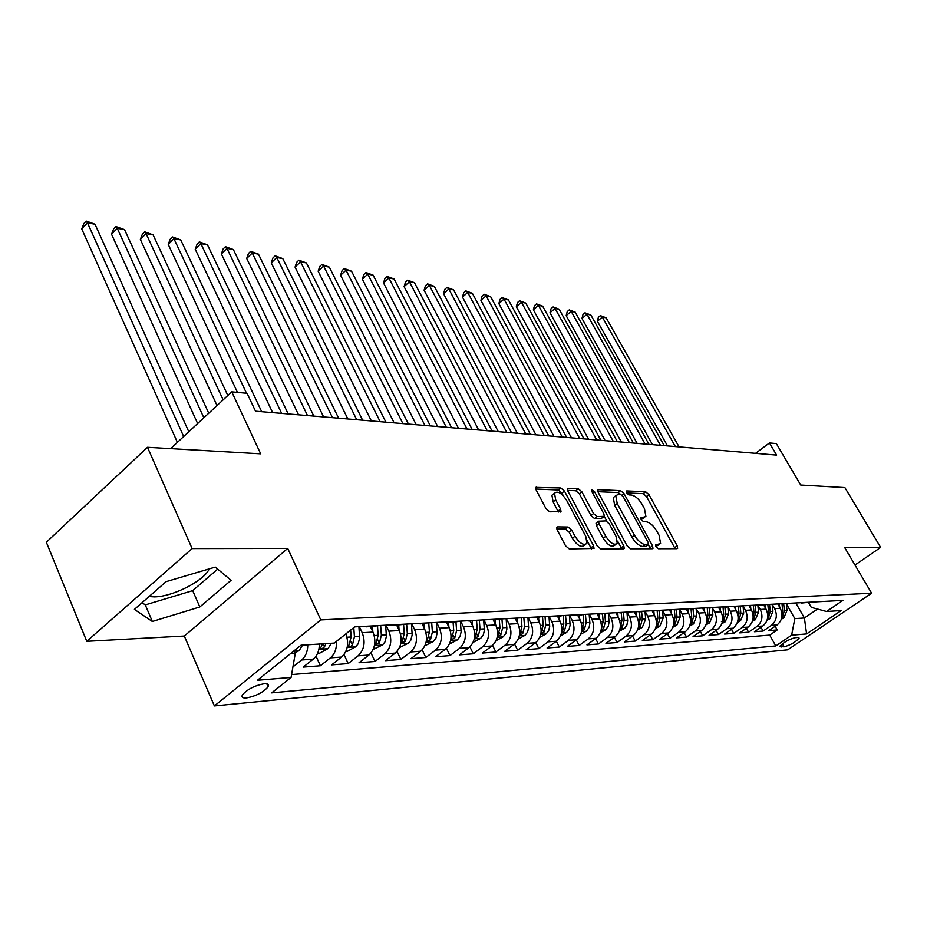<?xml version="1.0" encoding="UTF-8"?>
<svg xmlns="http://www.w3.org/2000/svg" width="927" height="927" viewBox="0 0 927 927"><rect width="100%" height="100%" fill="white"/><g stroke="black" fill="none" stroke-linecap="round" stroke-linejoin="round"><path stroke-width="1.39" d="M655.922 546.675L658.309 548.726L677.046 548.68L677.66 548.355L677.197 545.794L648.97 494.659L645.667 491.773L626.675 490.916L626.501 492.863L628.865 494.914L631.357 495.018C635.146 495.713 638.726 498.83 642.098 504.358L644.45 508.645L645.922 516.548L640.8 517.857L641.125 519.607L643.489 521.658L645.968 521.704C649.746 522.33 653.338 525.435 656.745 531.032L659.12 535.366L660.603 543.546L655.598 544.867L655.922 546.675M149.038 596.582L154.461 596.884C172.549 596.745 203.419 581.183 208.969 569.433L209.247 568.877M246.455 697.961C256.049 696.073 263.268 692.353 268.112 686.814C269.282 684.532 267.996 683.489 264.23 683.72C254.682 685.54 247.428 689.248 242.468 694.821C241.252 697.185 242.573 698.228 246.455 697.961M557.66 526.872L556.779 527.37L557.22 529.966L565.551 545.806L569.282 548.946L594.033 548.448L593.593 545.806L564.439 491.067L560.823 487.973L535.679 487.393L536.107 489.862L546.003 508.656L549.723 511.808L561.02 511.6L560.58 509.074L555.69 499.827L554.52 493.199C557.66 490.638 561.681 492.979 566.548 500.221L585.771 536.327L586.942 543.349C583.767 545.818 579.781 543.454 574.972 536.246L571.739 530.14L568.066 527.023L557.66 526.872L556.698 527.614M854.995 565.03L880.65 547.405L844.879 487.59L800.719 485.041L776.339 443.593L769.468 442.944L776.617 455.122L255.504 411.182L247.103 393.303L231.762 391.843L170.649 448.633M192.121 548.575L86.767 641.31L184.311 636.026L287.729 548.413L192.121 548.575L147.486 447.301L260.684 453.836L231.762 391.843M287.729 548.413L320.8 619.908L871.623 593.222L787.683 649.827L214.392 705.934L320.8 619.908M880.65 547.405L844.636 547.463L871.623 593.222M627.069 545.794L630.569 548.796L652.318 548.738L652.979 548.39L652.515 545.794L624.01 493.593L620.615 490.65L598.587 489.665L597.822 490.07L598.263 492.504L627.069 545.794M623.489 548.807L600.673 548.865L597.069 545.794L567.938 491.206L567.498 488.761L578.321 488.749L581.866 491.797L593.535 513.535L597.081 516.582L604.311 516.316L603.859 513.801L591.762 491.356L591.449 489.653L594.45 491.472L623.767 545.794L624.219 548.413L623.489 548.807M86.767 641.31L46.35 542.237L147.486 447.301M307.776 644.775C307.752 651.391 305.701 656.467 301.611 659.989L313.256 659.132L303.233 667.104L320.406 665.76L316.014 656.154M336.397 641.403C336.814 648.518 334.809 654.01 330.383 657.869L341.599 657.046L331.646 664.879L348.204 663.581L344.01 654.555M359.317 626.606L362.19 632.712C365.667 642.052 364.311 649.757 358.1 655.829L368.911 655.03L359.039 662.735L375.006 661.484L371.009 652.967M386.014 625.157L388.877 631.16C392.33 640.325 390.985 647.892 384.832 653.859L395.25 653.095L385.458 660.661L400.87 659.456L397.034 651.403M411.773 623.767L414.612 629.653C418.054 638.657 416.721 646.096 410.615 651.959L420.684 651.217L410.962 658.657L425.841 657.498L422.167 649.873M436.629 622.411L439.456 628.205C442.886 637.046 441.565 644.358 435.516 650.117L445.227 649.41L435.597 656.733L449.977 655.598L446.443 648.355M460.649 621.113L463.465 626.803C466.86 635.493 465.563 642.678 459.56 648.344L468.958 647.66L459.398 654.868L473.303 653.778L469.896 646.872M483.871 619.85L486.663 625.447C490.047 633.987 488.761 641.055 482.805 646.629L491.889 645.968L482.411 653.06L495.864 652.005L492.573 645.412M506.385 618.761L509.097 624.138C512.457 632.538 511.194 639.479 505.296 644.972L514.079 644.335L504.682 651.31L517.695 650.291L514.52 643.987M528.216 617.764L530.812 622.863C534.149 631.125 532.898 637.961 527.046 643.373L535.551 642.747L526.235 649.63L538.842 648.633L535.76 642.585M549.317 616.745L551.832 621.635C555.157 629.769 553.906 636.49 548.112 641.82L556.351 641.217L547.104 647.985L559.317 647.034L556.339 641.217M569.734 615.702L572.191 620.453C575.493 628.448 574.265 635.076 568.518 640.314L576.501 639.723L567.336 646.397L579.166 645.47L576.281 639.885M589.491 614.636L591.936 619.294C595.204 627.173 593.987 633.697 588.286 638.854L596.026 638.286L586.942 644.868L598.425 643.964L595.621 638.587M608.645 613.593L611.067 618.182C614.311 625.934 613.118 632.353 607.463 637.44L614.972 636.895L605.957 643.373L617.104 642.504L614.369 637.324M627.22 612.573L629.63 617.092C632.851 624.728 631.669 631.055 626.061 636.073L633.35 635.54L624.416 641.924L635.227 641.078L632.585 636.084M645.25 611.588L647.637 616.049C650.847 623.57 649.676 629.792 644.114 634.74L651.194 634.219L642.33 640.522L652.84 639.7L650.256 634.879M662.759 610.638L665.134 615.018C668.309 622.434 667.15 628.576 661.646 633.454L668.518 632.944L659.734 639.155L669.931 638.355L667.428 633.709M679.769 609.711L682.121 614.033C685.285 621.333 684.126 627.382 678.668 632.191L685.343 631.704L676.64 637.834L686.559 637.058L684.126 632.562M696.293 608.807L698.634 613.071C701.762 620.267 700.627 626.235 695.215 630.974L701.704 630.499L693.072 636.548L702.712 635.795L700.348 631.449M712.365 607.927L714.682 612.133C717.799 619.224 716.664 625.111 711.31 629.792L717.614 629.329L709.051 635.296L718.437 634.555L716.131 630.36M727.985 607.069L730.291 611.217C733.384 618.216 732.272 624.022 726.953 628.633L733.083 628.182L724.601 634.068L733.732 633.361L731.484 629.294M743.187 606.246L745.47 610.325C748.541 617.231 747.44 622.956 742.168 627.509L748.147 627.069L739.734 632.886L748.61 632.191L746.42 628.263M757.985 605.435L760.256 609.468C763.303 616.27 762.214 621.924 756.988 626.42L762.805 625.992L754.451 631.727L763.106 631.055L771.403 625.354C776.594 620.916 777.672 615.343 774.648 608.622L772.388 604.647M760.974 627.255L763.106 631.055M368.911 655.03C375.087 649.004 376.455 641.357 372.978 632.087L370.383 626.594M395.25 653.095C401.391 647.162 402.724 639.653 399.282 630.545L396.698 625.157M420.684 651.217C426.768 645.389 428.089 638.008 424.659 629.062L422.086 623.778M445.227 649.41C451.264 643.674 452.573 636.42 449.155 627.637L446.605 622.434M468.958 647.66C474.937 642.017 476.235 634.879 472.84 626.258L470.302 621.136M491.889 645.968C497.822 640.418 499.097 633.408 495.725 624.914L493.187 619.839M514.079 644.335C519.954 638.865 521.229 631.971 517.869 623.628L515.285 618.506M535.551 642.747C541.38 637.37 542.631 630.58 539.305 622.376L536.64 617.162M556.351 641.217C562.133 635.922 563.361 629.236 560.059 621.16L557.324 615.876M576.501 639.723C582.226 634.52 583.454 627.938 580.163 619.989L577.451 614.786M596.026 638.286C601.716 633.153 602.921 626.675 599.653 618.842L596.965 613.72M614.972 636.895C620.603 631.832 621.797 625.447 618.552 617.741L615.887 612.701M633.35 635.54C638.935 630.545 640.117 624.265 636.895 616.675L634.242 611.704M651.194 634.219C656.722 629.306 657.892 623.106 654.694 615.632L652.063 610.742M668.518 632.944C673.999 628.1 675.157 621.994 671.982 614.624L669.375 609.804M685.343 631.704C690.789 626.919 691.936 620.905 688.784 613.639L686.189 608.888M701.704 630.499C707.104 625.783 708.228 619.839 705.099 612.689L702.608 608.158M717.614 629.329C722.956 624.671 724.08 618.819 720.974 611.762L718.576 607.417M733.083 628.182C738.39 623.593 739.491 617.822 736.409 610.858L734.08 606.664M748.147 627.069C753.396 622.538 754.497 616.849 751.438 609.978L749.143 605.899M762.805 625.992C768.008 621.519 769.097 615.899 766.061 609.132L763.79 605.122L766.559 604.531M797.962 637.452L794.96 637.706C788.17 639.665 783.141 642.596 779.862 646.49L784.08 646.837C790.858 644.856 795.876 641.936 799.109 638.077L797.962 637.452M290.788 653.419L295.331 653.106L291.09 677.428L271.669 692.875L775.795 645.922L791.612 635.192L794.821 618.633L786.409 603.859M291.09 677.428L257.428 680.279L300.985 645.215L334.288 643.071L354.682 626.861L842.898 600.395L826.536 611.496L841.195 610.557L806.594 633.917L791.612 635.192M291.588 674.578L769.711 635.088L777.22 629.943L768.796 630.603L777.069 624.937C782.237 620.522 783.315 614.972 780.291 608.297L778.054 604.346M798.414 602.805L804.138 602.492M801.403 603.06L809.688 602.191M756.988 626.42L748.61 632.191M742.168 627.509L733.732 633.361M726.953 628.633L718.437 634.555M711.31 629.792L702.712 635.795M695.215 630.974L686.559 637.058M678.668 632.191L669.931 638.355M661.646 633.454L652.84 639.7M644.114 634.74L635.227 641.078M626.061 636.073L617.104 642.504M607.463 637.44L598.425 643.964M588.286 638.854L579.166 645.47M568.518 640.314L559.317 647.034M548.112 641.82L538.842 648.633M527.046 643.373L517.695 650.291M505.296 644.972L495.864 652.005M482.805 646.629L473.303 653.778M459.56 648.344L449.977 655.598M435.516 650.117L425.841 657.498M410.615 651.959L400.87 659.456M384.832 653.859L375.006 661.484M358.1 655.829L348.204 663.581M330.383 657.869L320.406 665.76M301.611 659.989L292.92 666.942M295.331 653.106L294.218 650.661M794.821 618.633L804.393 617.985L817.487 609.051M795.795 602.944L804.393 617.985L806.594 633.917M808.518 602.538L811.299 607.382L826.536 611.496M184.311 636.026L214.392 705.934M769.468 442.944L755.54 453.349M775.146 626.258L777.22 629.943M769.711 635.088L775.795 645.922M789.989 603.268L795.69 602.956M775.47 604.056L781.322 603.732M787.243 603.836L784.219 603.581M772.689 604.636L769.642 604.369M745.192 605.69L751.38 605.354M760.534 604.856L754.671 605.18M729.398 606.548L735.771 606.2M742.365 606.293L739.259 606.015M713.153 607.428L719.711 607.069M726.548 607.15L723.431 606.872M696.432 608.332L703.176 607.973M710.279 608.042L707.127 607.753M679.201 609.271L686.154 608.888M693.535 608.958L690.348 608.668M661.461 610.233L668.622 609.839M676.281 609.896L673.083 609.595M643.176 611.217L650.557 610.823M658.518 610.87L655.285 610.569M624.311 612.237L631.924 611.832M640.198 611.866L636.942 611.553M604.856 613.292L612.712 612.874M621.31 612.898L618.031 612.585M584.775 614.381L592.886 613.952M601.832 613.964L598.518 613.639M564.033 615.505L572.411 615.053M581.716 615.064L578.378 614.728M542.596 616.675L551.252 616.2M560.951 616.188L557.579 615.864M520.429 617.869L529.387 617.382M539.491 617.37L536.084 617.023M497.509 619.12L506.779 618.61M517.301 618.576L513.871 618.228M473.778 620.406L483.373 619.885M494.358 619.827L490.893 619.468M453.083 622.087L453.743 630.719L451.298 639.445L454.693 638.239L456.605 630.545L455.945 621.924L459.143 621.194M470.603 621.125L467.115 620.766M423.743 623.118L434.045 622.55M449.213 621.727L442.492 622.098M397.335 624.543L394.079 625.308L408.019 623.964M420.51 623.859L416.965 623.477M369.931 626.026L366.652 626.803L381.02 625.424M394.079 625.308L390.51 624.914M341.599 657.046C347.764 650.997 349.178 643.292 345.817 633.906M366.652 626.803L363.06 626.397M313.256 659.132C317.324 655.632 319.363 650.592 319.386 644.033M267.799 684.161L268.529 685.795M134.415 609.387L152.329 621.484L199.826 606.965L231.09 580.279L215.261 567.092L166.072 581.658L134.415 609.387M142.074 602.677L145.284 604.902L192.7 590.638L217.671 569.097M192.7 590.638L199.826 606.965M145.284 604.902L152.329 621.484M655.841 546.513L659.248 544.543M644.543 517.579L641.09 519.549M675.123 548.68L646.501 496.524L643.199 493.651L626.536 492.932M620.928 494.601L618.124 492.561L597.903 491.692M650.43 548.749L648.274 544.589M648.077 544.624L648.216 542.562L623.164 496.64L620.789 494.578L618.112 494.473L615.771 495.69L617.22 503.512L634.416 535.146C637.892 540.881 641.565 544.045 645.435 544.612L648.077 544.624L645.516 546.513L648.228 544.601M614.752 496.466L613.268 497.614L614.705 505.435L617.22 503.512M645.516 546.513L642.874 546.524C639.004 545.945 635.343 542.793 631.866 537.069L614.705 505.435M567.579 490.383L575.783 490.742L578.321 488.749M603.801 516.71L600.986 518.691L594.52 518.541L590.974 515.516L579.329 493.778L575.783 490.742M604.277 516.374L606.942 521.298M617.614 541.125L621.183 547.73L623.767 545.794M605.771 536.327C610.383 543.257 614.207 545.609 617.243 543.361L616.049 536.409L609.317 523.917L605.794 520.904L598.564 521.194L599.004 523.743L605.771 536.327L603.176 538.286C607.788 545.215 611.611 547.556 614.659 545.308L615.91 544.369M596.513 522.758L596.432 525.702L599.004 523.743M603.176 538.286L596.432 525.702M621.635 548.819L621.183 547.73M585.435 544.497L584.323 545.343C581.136 547.822 577.15 545.458 572.353 538.263L569.12 532.144L565.447 529.039L556.791 528.923M553.5 493.998L551.936 495.227L553.106 501.855L555.69 499.827M558.39 512.028L553.106 501.855M563.292 495.725L561.878 493.071L558.263 489.989L535.748 489.016M591.438 548.888L587.301 540.87M781.334 619.201L783.871 617.822L786.988 610.464L786.351 603.859M779.653 607.162L779.364 604.23M679.074 446.895L606.131 317.799L602.341 317.104L597.382 321.252L667.51 445.922M781.809 617.359L782.747 616.513L784.346 610.615L783.663 603.604M781.994 603.697L782.678 610.719L782.029 614.972M597.382 321.252L598.367 317.301L600.348 315.643L602.341 317.104L675.389 446.594M600.348 315.643L606.131 317.799M767.069 620.244L769.804 618.772L772.944 611.31L772.307 604.647M765.424 608.008L765.134 604.937M664.23 445.644L590.847 315.006L586.965 314.288L581.971 318.482L652.515 444.659M767.568 618.367L768.622 617.452L770.233 611.472L769.549 604.369M767.834 604.462L768.518 611.577L767.799 616.026M581.971 318.482L582.99 314.496L584.983 312.816L586.965 314.288L660.453 445.331M584.983 312.816L590.847 315.006M752.423 621.333L755.354 619.746L758.529 612.191L757.88 605.447M750.812 608.877L750.511 605.632M649.004 444.357L575.18 312.132L571.206 311.402L566.177 315.655L637.139 443.361M752.944 619.398L754.114 618.413L755.737 612.353L755.065 605.273M753.292 605.25L753.975 612.469L753.188 617.127M566.177 315.655L567.22 311.623L569.224 309.919L571.206 311.402L645.134 444.033M569.224 309.919L575.18 312.132M737.382 622.446L740.522 620.742L743.721 613.095L743.072 606.246M735.806 609.769L735.482 606.304M633.384 443.048L559.12 309.189L555.041 308.448L549.978 312.758L621.357 442.028M737.927 620.464L739.213 619.398L740.858 613.268L740.186 606.2M738.356 606.061L739.039 613.373L738.17 618.239M549.978 312.758L551.055 308.668L553.083 306.953L555.041 308.448L629.421 442.712M553.083 306.953L559.12 309.189M721.913 623.593L725.273 621.774L728.495 614.01L727.857 607.081M720.383 610.684L720.047 607.058M617.359 441.692L542.654 306.177L538.471 305.412L533.373 309.792L605.169 440.661M721.438 621.565L723.894 620.406L725.563 614.195L724.902 607.127M723.002 606.895L723.697 614.311L722.747 619.398M533.373 309.792L534.485 305.655L536.513 303.905L538.471 305.412L613.28 441.356M536.513 303.905L542.654 306.177M706.003 624.786L709.595 622.84L712.863 614.96L712.214 607.938M704.52 611.635L704.184 607.915M600.893 440.302L525.76 303.083L521.472 302.306L516.339 306.733L588.541 439.259M706.617 622.654L708.158 621.449L709.839 615.146L709.178 608.054M707.231 607.776L707.915 615.261L706.872 620.58M516.339 306.733L517.486 302.55L519.526 300.777L521.472 302.306L596.71 439.954M519.526 300.777L525.76 303.083M689.653 626.003L693.489 623.917L696.78 615.945L696.131 608.819M688.216 612.608L687.869 608.796M583.998 438.877L508.425 299.919L504.021 299.108L498.853 303.604L571.472 437.822M690.291 623.79L691.971 622.527L693.674 616.131L693.014 608.981M691.021 608.807L691.693 616.258L690.557 621.808M498.853 303.604L500.035 299.363L502.098 297.567L504.021 299.108L579.699 438.517M502.098 297.567L508.425 299.919M672.817 627.266L676.919 625.041L680.233 616.953L679.584 609.711M671.438 613.616L671.09 609.711M566.629 437.417L490.626 296.652L486.107 295.829L480.916 300.394L553.929 436.35M673.5 624.949L675.319 623.628L677.034 617.139L676.386 609.896M674.335 609.839L675.007 617.266L673.755 623.06M480.916 300.394L482.121 296.107L484.207 294.276L486.107 295.829L562.214 437.046M484.207 294.276L490.626 296.652M655.493 628.564L659.862 626.188L663.211 617.985L662.55 610.65M654.172 614.647L653.813 610.65M548.784 435.91L472.364 293.314L467.718 292.457L462.48 297.092L535.899 434.821M656.212 626.142L658.193 624.763L659.92 618.182L659.259 610.823M657.173 610.87L657.834 618.309L656.467 624.346M462.48 297.092L463.732 292.747L465.829 290.893L467.718 292.457L544.242 435.528M465.829 290.893L472.364 293.314M637.649 629.908L642.295 627.382L645.679 619.051L645.03 611.6M636.385 615.713L636.026 611.611M530.429 434.369L453.593 289.873L448.819 289.004L443.546 293.708L517.359 433.257M638.413 627.359L640.545 625.934L642.295 619.259L641.635 611.785M639.491 611.89L640.14 619.387L638.668 625.679M443.546 293.708L444.844 289.305L446.953 287.428L448.819 289.004L525.76 433.975M446.953 287.428L453.593 289.873M619.259 631.287L624.705 628.205L626.93 624.972L627.672 620.858L626.976 612.585M618.066 616.814L617.695 612.596M511.553 432.77L434.299 286.35L429.398 285.446L424.091 290.221L498.297 431.658M620.07 628.61L622.376 627.139L624.138 620.36L623.477 612.782M621.264 612.898L621.924 620.499L620.314 627.058M424.091 290.221L425.435 285.771L427.544 283.859L429.398 285.446L506.756 432.364M427.544 283.859L434.299 286.35M600.302 632.724L605.586 629.862L608.321 626.177L609.074 622.005L608.367 613.604M599.19 617.95L598.819 613.72M492.133 431.136L414.473 282.712L409.433 281.796L404.091 286.64L478.668 430.001M601.183 629.885L603.651 628.379L605.435 621.496L604.775 613.801M602.492 613.929L603.153 621.635L601.403 628.471M404.091 286.64L405.481 282.132L407.602 280.186L409.433 281.796L487.196 430.719M407.602 280.186L414.473 282.712M580.765 634.207L586.374 631.16L589.143 627.417L589.896 623.176L589.201 614.647M579.723 619.132L579.363 614.949M472.144 429.444L394.091 278.981L388.9 278.03L383.523 282.955L458.471 428.297M581.692 631.183L584.346 629.653L586.142 622.666L585.482 614.856M583.129 614.983L583.79 622.817L581.994 629.804M383.523 282.955L384.948 278.39L387.092 276.42L388.9 278.03L467.046 429.016M387.092 276.42L394.091 278.981M560.592 635.748L566.571 632.492L569.074 629.352L570.117 625.134L569.421 615.725M559.63 620.348L559.294 616.165M451.553 427.718L373.106 275.145L367.776 274.16L362.364 279.166L437.671 426.547M561.6 632.504L564.439 630.974L566.258 623.883L565.597 615.945M563.164 616.073L563.825 624.022L561.774 631.472M362.364 279.166L363.836 274.531L366.003 272.538L367.776 274.16L446.304 427.266M366.003 272.538L373.106 275.145M539.769 637.336L546.13 633.871L548.657 630.684L549.699 626.397L549.016 616.803M538.911 621.6L538.564 617.382M430.337 425.922L351.518 271.194L346.026 270.186L340.591 275.273L416.246 424.74M540.87 633.813L543.882 632.33L545.725 625.122L545.064 617.058M542.562 617.197L543.222 625.285L540.997 633.106M340.591 275.273L342.109 270.58L344.276 268.54L346.026 270.186L424.925 425.47M344.276 268.54L351.518 271.194M518.274 638.981L525.03 635.296L527.579 632.052L528.633 627.706L527.938 617.834M517.509 622.898L517.162 618.587M408.471 424.079L329.294 267.127L323.627 266.084L318.158 271.252L394.149 422.874M521.275 618.355L521.947 626.571L519.537 634.949L522.677 633.732L524.531 626.42L523.871 618.216M318.158 271.252L319.734 266.489L321.924 264.427L323.627 266.084L402.897 423.604M321.924 264.427L329.294 267.127M496.049 640.684L503.234 636.768L505.806 633.477L506.884 629.051L506.165 618.83M495.389 624.253L495.041 619.792M385.91 422.179L306.397 262.932L300.557 261.866L295.053 267.115L371.368 420.951M499.305 619.56L499.966 627.915L497.544 636.397L500.754 635.192L502.643 627.753L501.97 619.41M295.053 267.115L296.686 262.295L298.888 260.186L300.557 261.866L380.163 421.692M298.888 260.186L306.397 262.932M473.094 642.399L480.719 638.286L483.303 634.937L484.392 630.453L483.662 619.862M472.538 625.644L472.179 621.044M362.642 420.221L282.793 258.61L276.779 257.509L271.24 262.851L347.868 418.969M476.582 620.8L477.243 629.294L474.809 637.892L478.112 636.687L480.012 629.12L479.352 620.65M271.24 262.851L272.932 257.961L275.145 255.829L276.779 257.509L356.71 419.711M275.145 255.829L282.793 258.61M449.41 644.056L457.428 639.862L460.047 636.455L461.136 631.89L460.406 621.125M448.888 627.092L448.529 622.33M338.633 418.193L258.459 254.16L252.26 253.025L246.698 258.459L323.604 416.918M246.698 258.459L248.448 253.5L250.672 251.321L252.26 253.025L332.503 417.671M250.672 251.321L258.459 254.16M424.89 645.771L433.338 641.484L435.98 638.031L437.08 633.384L436.362 622.434M424.427 628.599L424.056 623.662M313.824 416.096L233.372 249.56L226.964 248.39L221.368 253.928L298.54 414.809M428.772 623.408L429.433 632.202L426.976 641.044L430.452 639.85L432.399 632.017L431.727 623.199M221.368 253.928L223.187 248.888L225.423 246.675L226.964 248.39L307.497 415.563M225.423 246.675L233.372 249.56M399.502 647.556L408.401 643.176L410.707 640.348L412.179 634.925L411.461 623.778M399.085 630.151L398.714 625.053M288.193 413.94L207.463 244.821L200.858 243.616L195.238 249.247L272.642 412.631M403.604 624.786L404.253 633.732L401.785 642.701L405.366 641.507L407.324 633.547L406.652 624.416M195.238 249.247L197.115 244.137L199.363 241.889L200.858 243.616L281.646 413.384M199.363 241.889L207.463 244.821M373.199 649.398L382.561 644.914L384.902 642.04L386.385 636.525L385.667 625.18M372.839 631.774L372.457 626.49M261.681 411.704L180.719 239.919L173.905 238.679L168.239 244.415L237.451 392.388M377.521 626.212L378.17 635.319L375.702 644.416L379.375 643.234L381.356 635.122L380.661 625.563M168.239 244.415L170.197 239.224L172.457 236.93L173.905 238.679L246.512 393.245M172.457 236.93L180.719 239.919M345.922 651.31L347.625 651.194L355.794 646.722L358.146 643.802L359.641 638.182L358.923 626.629M227.81 395.516L153.094 234.867L146.049 233.581L140.359 239.421L217.022 405.539M350.649 630.059L351.136 636.965L348.645 646.189C349.05 647.301 350.313 646.919 352.422 645.018L354.427 636.756L353.79 627.567M140.359 239.421L142.387 234.16L144.658 231.82L146.049 233.581L223.129 399.873M144.658 231.82L153.094 234.867M317.613 653.303L319.711 653.153L328.019 648.599L331.345 643.268M208.749 413.233L124.542 229.641L117.254 228.309L111.541 234.264L197.648 423.546M322.538 643.825L320.591 648.031C320.985 649.213 322.283 648.819 324.473 646.861L325.956 643.605M111.541 234.264L113.639 228.923L115.921 226.536L117.254 228.309L203.847 417.787M115.921 226.536L124.542 229.641M295.168 652.759L299.201 650.545L302.561 645.111M188.807 431.762L95.006 224.23L87.462 222.851L81.727 228.923L177.393 442.364M81.727 228.923L83.905 223.5L86.199 221.066L87.462 222.851L183.673 436.524M86.199 221.066L95.006 224.23M362.19 632.712L372.978 632.087M388.877 631.16L399.282 630.545M414.612 629.653L424.659 629.062M439.456 628.205L449.155 627.637M463.465 626.803L472.84 626.258M486.663 625.447L495.725 624.914M509.097 624.138L517.869 623.628M530.812 622.863L539.305 622.376M551.832 621.635L560.059 621.16M572.191 620.453L580.163 619.989M591.936 619.294L599.653 618.842M611.067 618.182L618.552 617.741M629.63 617.092L636.895 616.675M647.637 616.049L654.694 615.632M665.134 615.018L671.982 614.624M682.121 614.033L688.784 613.639M698.634 613.071L705.099 612.689M714.682 612.133L720.974 611.762M730.291 611.217L736.409 610.858M745.47 610.325L751.438 609.978M760.256 609.468L766.061 609.132M774.648 608.622L780.291 608.297M771.403 625.354L777.069 624.937M782.365 643.802L784.08 646.837M780.267 645.737L781.055 647.127M655.98 546.513L658.529 544.636M641.241 519.56L643.755 517.66M643.199 493.651L645.667 491.773M646.501 496.524L648.97 494.659M674.671 547.648L677.197 545.794M597.73 490.325L598.587 489.665M618.124 492.561L620.615 490.65M621.959 495.157L624.01 493.593M649.966 547.683L652.515 545.794M631.866 537.069L634.416 535.146M642.874 546.524L645.435 544.612M567.417 489.039L568.344 488.309M579.329 493.778L581.866 491.797M590.974 515.516L593.535 513.535M594.52 518.541L597.081 516.582M600.986 518.691L603.547 516.733M592.608 492.909L594.45 491.472M565.447 529.039L568.066 527.023M569.12 532.144L571.739 530.14M572.353 538.263L574.972 536.246M557.984 511.09L560.58 509.074M535.586 487.683L536.594 486.884M558.263 489.989L560.823 487.973M561.878 493.071L564.439 491.067M590.974 547.787L593.593 545.806M781.67 618.042L783.732 617.903M784.346 610.615L786.988 610.464M781.391 610.8L782.678 610.719M782.029 615.238L782.747 616.513M767.44 619.004L769.653 618.854M770.233 611.472L772.944 611.31M767.162 611.669L768.518 611.577M767.811 616.015L768.622 617.452M752.817 619.989L755.204 619.827M755.737 612.353L758.529 612.191M752.539 612.55L753.975 612.469M753.28 616.918L754.114 618.413M737.811 621.009L740.36 620.835M740.858 613.268L743.721 613.095M737.533 613.465L739.039 613.373M738.356 617.857L739.213 619.398M722.376 622.052L725.111 621.866M725.563 614.195L728.495 614.01M722.098 614.404L723.697 614.311M723.014 618.819L723.894 620.406M706.513 623.118L709.445 622.921M709.839 615.146L712.863 614.96M706.235 615.366L707.915 615.261M707.255 619.792L708.158 621.449M690.198 624.219L693.326 624.01M693.674 616.131L696.78 615.945M689.92 616.362L691.693 616.258M691.032 620.8L691.971 622.527M673.408 625.354L676.756 625.134M677.034 617.139L680.233 616.953M673.129 617.382L675.007 617.266M674.358 621.843L675.319 623.628M656.131 626.525L659.7 626.281M659.92 618.182L663.211 617.985M655.852 618.436L657.834 618.309M657.185 622.909L658.193 624.763M638.332 627.73L642.133 627.475M642.295 619.259L645.679 619.051M638.066 619.514L640.14 619.387M639.514 623.998L640.545 625.934M620.001 628.969L624.045 628.691M624.138 620.36L627.637 620.151M619.734 620.626L621.924 620.499M621.31 625.122L622.376 627.139M601.102 630.244L605.412 629.954M605.435 621.496L609.027 621.275M600.835 621.774L603.153 621.635M602.55 626.27L603.651 628.379M581.611 631.565L586.2 631.252M586.142 622.666L589.862 622.446M581.356 622.967L583.79 622.817M583.21 627.463L584.346 629.653M561.519 632.921L566.397 632.585M566.258 623.883L570.082 623.651M561.252 624.184L563.825 624.022M563.257 628.68L564.439 630.974M540.765 634.323L545.945 633.975M545.725 625.122L549.676 624.891M540.511 625.447L543.222 625.285M542.666 629.943L543.882 632.33M519.34 635.771L524.844 635.401M524.531 626.42L528.61 626.165M519.085 626.745L521.947 626.571M521.403 631.229L522.677 633.732M497.196 637.266L503.048 636.872M502.643 627.753L506.849 627.486M496.953 628.089L499.966 627.915M499.444 632.562L500.754 635.192M474.311 638.819L480.522 638.39M480.012 629.12L484.369 628.854M474.068 629.479L477.243 629.294M476.745 633.941L478.112 636.687M450.638 640.418L457.243 639.966M456.605 630.545L461.113 630.267M450.395 630.928L453.743 630.719M453.268 635.343L454.693 638.239M426.13 642.075L433.141 641.6M432.399 632.017L437.057 631.739M425.899 632.411L429.433 632.202M428.981 636.803L430.452 639.85M400.754 643.79L408.204 643.28M407.324 633.547L412.156 633.245M400.522 633.952L404.253 633.732M403.824 638.297L405.366 641.507M374.462 645.563L382.364 645.03M381.356 635.122L386.362 634.821M374.241 635.551L378.17 635.319M377.776 639.85L379.375 643.234M347.185 647.405L355.586 646.837M354.427 636.756L359.618 636.443M346.976 637.208L351.136 636.965M350.754 641.438L352.422 645.018M318.9 649.317L327.81 648.715M323.06 643.79L324.473 646.861M294.369 650.974L298.992 650.661M266.767 683.79L268.112 686.814M757.741 605.447L763.767 605.122M446.003 622.469L455.945 621.924M613.268 497.614L615.771 495.69M595.991 523.164L598.564 521.194M551.936 495.227L554.52 493.199M560.429 512.052L561.02 511.6"/></g></svg>
